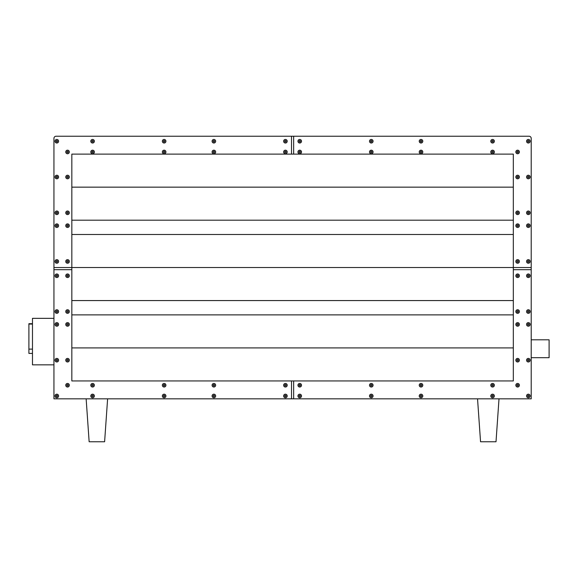 <?xml version="1.0" encoding="UTF-8"?>
<svg xmlns="http://www.w3.org/2000/svg" width="578" height="578" viewBox="0 0 578 578"><rect width="100%" height="100%" fill="white"/><g stroke="black" fill="none" stroke-linecap="round" stroke-linejoin="round"><path stroke-width="0.87" d="M531.211 339.806L549.1 339.806L549.1 357.695L531.211 357.695M53.942 364.848L32.476 364.848L32.476 318.341L53.942 318.341M530.142 141.242A1.792 1.792 0 0 1 528.35 143.026A1.792 1.792 0 0 1 526.558 141.242A1.792 1.792 0 0 1 528.35 139.45A1.792 1.792 0 0 1 530.142 141.242A1.792 1.792 0 0 0 528.35 139.45A1.792 1.792 0 0 0 526.558 141.242M519.405 151.971A1.792 1.792 0 0 1 517.613 153.762A1.792 1.792 0 0 1 515.829 151.971A1.792 1.792 0 0 1 517.613 150.186A1.792 1.792 0 0 1 519.405 151.971A1.792 1.792 0 0 0 517.613 150.186A1.792 1.792 0 0 0 515.829 151.971M494.363 151.971A1.792 1.792 0 0 1 492.572 153.762A1.792 1.792 0 0 1 490.78 151.971A1.792 1.792 0 0 1 492.572 150.186A1.792 1.792 0 0 1 494.363 151.971A1.792 1.792 0 0 0 492.572 150.186A1.792 1.792 0 0 0 490.78 151.971M494.363 141.242A1.792 1.792 0 0 1 492.572 143.026A1.792 1.792 0 0 1 490.78 141.242A1.792 1.792 0 0 1 492.572 139.45A1.792 1.792 0 0 1 494.363 141.242A1.792 1.792 0 0 0 492.572 139.45A1.792 1.792 0 0 0 490.78 141.242M519.405 177.02A1.792 1.792 0 0 1 517.613 178.804A1.792 1.792 0 0 1 515.829 177.02A1.792 1.792 0 0 1 517.613 175.228A1.792 1.792 0 0 1 519.405 177.02A1.792 1.792 0 0 0 517.613 175.228A1.792 1.792 0 0 0 515.829 177.02M530.142 177.02A1.792 1.792 0 0 1 528.35 178.804A1.792 1.792 0 0 1 526.558 177.02A1.792 1.792 0 0 1 528.35 175.228A1.792 1.792 0 0 1 530.142 177.02A1.792 1.792 0 0 0 528.35 175.228A1.792 1.792 0 0 0 526.558 177.02M519.405 212.798A1.792 1.792 0 0 1 517.613 214.583A1.792 1.792 0 0 1 515.829 212.798A1.792 1.792 0 0 1 517.613 211.006A1.792 1.792 0 0 1 519.405 212.798A1.792 1.792 0 0 0 517.613 211.006A1.792 1.792 0 0 0 515.829 212.798M530.142 212.798A1.792 1.792 0 0 1 528.35 214.583A1.792 1.792 0 0 1 526.558 212.798A1.792 1.792 0 0 1 528.35 211.006A1.792 1.792 0 0 1 530.142 212.798A1.792 1.792 0 0 0 528.35 211.006A1.792 1.792 0 0 0 526.558 212.798M530.142 225.673A1.792 1.792 0 0 1 528.35 227.465A1.792 1.792 0 0 1 526.558 225.673A1.792 1.792 0 0 1 528.35 223.888A1.792 1.792 0 0 1 530.142 225.673A1.792 1.792 0 0 0 528.35 223.888A1.792 1.792 0 0 0 526.558 225.673M519.405 225.673A1.792 1.792 0 0 1 517.613 227.465A1.792 1.792 0 0 1 515.829 225.673A1.792 1.792 0 0 1 517.613 223.888A1.792 1.792 0 0 1 519.405 225.673A1.792 1.792 0 0 0 517.613 223.888A1.792 1.792 0 0 0 515.829 225.673M422.807 151.971A1.792 1.792 0 0 1 421.015 153.762A1.792 1.792 0 0 1 419.231 151.971A1.792 1.792 0 0 0 421.015 153.762A1.792 1.792 0 0 0 422.807 151.971A1.792 1.792 0 0 0 421.015 150.186A1.792 1.792 0 0 0 419.231 151.971A1.792 1.792 0 0 1 421.015 150.186A1.792 1.792 0 0 1 422.807 151.971A1.792 1.792 0 0 0 421.015 150.186A1.792 1.792 0 0 0 419.231 151.971M422.807 141.242A1.792 1.792 0 0 1 421.015 143.026A1.792 1.792 0 0 1 419.231 141.242A1.792 1.792 0 0 0 421.015 143.026A1.792 1.792 0 0 0 422.807 141.242A1.792 1.792 0 0 0 421.015 139.45A1.792 1.792 0 0 0 419.231 141.242A1.792 1.792 0 0 1 421.015 139.45A1.792 1.792 0 0 1 422.807 141.242A1.792 1.792 0 0 0 421.015 139.45A1.792 1.792 0 0 0 419.231 141.242M373.077 141.242A1.792 1.792 0 0 1 371.286 143.026A1.792 1.792 0 0 1 369.501 141.242A1.792 1.792 0 0 1 371.286 139.45A1.792 1.792 0 0 1 373.077 141.242A1.792 1.792 0 0 0 371.286 139.45A1.792 1.792 0 0 0 369.501 141.242M373.077 151.971A1.792 1.792 0 0 1 371.286 153.762A1.792 1.792 0 0 1 369.501 151.971A1.792 1.792 0 0 1 371.286 150.186A1.792 1.792 0 0 1 373.077 151.971A1.792 1.792 0 0 0 371.286 150.186A1.792 1.792 0 0 0 369.501 151.971M301.521 151.971A1.792 1.792 0 0 1 299.736 153.762A1.792 1.792 0 0 1 297.945 151.971A1.792 1.792 0 0 1 299.736 150.186A1.792 1.792 0 0 1 301.521 151.971A1.792 1.792 0 0 0 299.736 150.186A1.792 1.792 0 0 0 297.945 151.971M301.521 141.242A1.792 1.792 0 0 1 299.736 143.026A1.792 1.792 0 0 1 297.945 141.242A1.792 1.792 0 0 1 299.736 139.45A1.792 1.792 0 0 1 301.521 141.242A1.792 1.792 0 0 0 299.736 139.45A1.792 1.792 0 0 0 297.945 141.242M530.142 261.451A1.792 1.792 0 0 1 528.35 263.243A1.792 1.792 0 0 1 526.558 261.451A1.792 1.792 0 0 1 528.35 259.659A1.792 1.792 0 0 1 530.142 261.451A1.792 1.792 0 0 0 528.35 259.659A1.792 1.792 0 0 0 526.558 261.451M519.405 261.451A1.792 1.792 0 0 1 517.613 263.243A1.792 1.792 0 0 1 515.829 261.451A1.792 1.792 0 0 1 517.613 259.659A1.792 1.792 0 0 1 519.405 261.451A1.792 1.792 0 0 0 517.613 259.659A1.792 1.792 0 0 0 515.829 261.451M58.595 141.242A1.792 1.792 0 0 1 56.803 143.026A1.792 1.792 0 0 1 55.018 141.242A1.792 1.792 0 0 1 56.803 139.45A1.792 1.792 0 0 1 58.595 141.242A1.792 1.792 0 0 0 56.803 139.45A1.792 1.792 0 0 0 55.018 141.242M69.331 151.971A1.792 1.792 0 0 1 67.539 153.762A1.792 1.792 0 0 1 65.748 151.971A1.792 1.792 0 0 1 67.539 150.186A1.792 1.792 0 0 1 69.331 151.971A1.792 1.792 0 0 0 67.539 150.186A1.792 1.792 0 0 0 65.748 151.971M94.373 151.971A1.792 1.792 0 0 1 92.581 153.762A1.792 1.792 0 0 1 90.797 151.971A1.792 1.792 0 0 1 92.581 150.186A1.792 1.792 0 0 1 94.373 151.971A1.792 1.792 0 0 0 92.581 150.186A1.792 1.792 0 0 0 90.797 151.971M94.373 141.242A1.792 1.792 0 0 1 92.581 143.026A1.792 1.792 0 0 1 90.797 141.242A1.792 1.792 0 0 1 92.581 139.45A1.792 1.792 0 0 1 94.373 141.242A1.792 1.792 0 0 0 92.581 139.45A1.792 1.792 0 0 0 90.797 141.242M69.331 177.02A1.792 1.792 0 0 1 67.539 178.804A1.792 1.792 0 0 1 65.748 177.02A1.792 1.792 0 0 1 67.539 175.228A1.792 1.792 0 0 1 69.331 177.02A1.792 1.792 0 0 0 67.539 175.228A1.792 1.792 0 0 0 65.748 177.02M58.595 177.02A1.792 1.792 0 0 1 56.803 178.804A1.792 1.792 0 0 1 55.018 177.02A1.792 1.792 0 0 1 56.803 175.228A1.792 1.792 0 0 1 58.595 177.02A1.792 1.792 0 0 0 56.803 175.228A1.792 1.792 0 0 0 55.018 177.02M69.331 212.798A1.792 1.792 0 0 1 67.539 214.583A1.792 1.792 0 0 1 65.748 212.798A1.792 1.792 0 0 1 67.539 211.006A1.792 1.792 0 0 1 69.331 212.798A1.792 1.792 0 0 0 67.539 211.006A1.792 1.792 0 0 0 65.748 212.798M58.595 212.798A1.792 1.792 0 0 1 56.803 214.583A1.792 1.792 0 0 1 55.018 212.798A1.792 1.792 0 0 1 56.803 211.006A1.792 1.792 0 0 1 58.595 212.798A1.792 1.792 0 0 0 56.803 211.006A1.792 1.792 0 0 0 55.018 212.798M58.595 225.673A1.792 1.792 0 0 1 56.803 227.465A1.792 1.792 0 0 1 55.018 225.673A1.792 1.792 0 0 1 56.803 223.888A1.792 1.792 0 0 1 58.595 225.673A1.792 1.792 0 0 0 56.803 223.888A1.792 1.792 0 0 0 55.018 225.673M69.331 225.673A1.792 1.792 0 0 1 67.539 227.465A1.792 1.792 0 0 1 65.748 225.673A1.792 1.792 0 0 1 67.539 223.888A1.792 1.792 0 0 1 69.331 225.673A1.792 1.792 0 0 0 67.539 223.888A1.792 1.792 0 0 0 65.748 225.673M165.929 151.971A1.792 1.792 0 0 1 164.138 153.762A1.792 1.792 0 0 1 162.346 151.971A1.792 1.792 0 0 0 164.138 153.762A1.792 1.792 0 0 0 165.929 151.971A1.792 1.792 0 0 0 164.138 150.186A1.792 1.792 0 0 0 162.346 151.971A1.792 1.792 0 0 1 164.138 150.186A1.792 1.792 0 0 1 165.929 151.971A1.792 1.792 0 0 0 164.138 150.186A1.792 1.792 0 0 0 162.346 151.971M165.929 141.242A1.792 1.792 0 0 1 164.138 143.026A1.792 1.792 0 0 1 162.346 141.242A1.792 1.792 0 0 0 164.138 143.026A1.792 1.792 0 0 0 165.929 141.242A1.792 1.792 0 0 0 164.138 139.45A1.792 1.792 0 0 0 162.346 141.242A1.792 1.792 0 0 1 164.138 139.45A1.792 1.792 0 0 1 165.929 141.242A1.792 1.792 0 0 0 164.138 139.45A1.792 1.792 0 0 0 162.346 141.242M215.659 141.242A1.792 1.792 0 0 1 213.867 143.026A1.792 1.792 0 0 1 212.083 141.242A1.792 1.792 0 0 1 213.867 139.45A1.792 1.792 0 0 1 215.659 141.242A1.792 1.792 0 0 0 213.867 139.45A1.792 1.792 0 0 0 212.083 141.242M215.659 151.971A1.792 1.792 0 0 1 213.867 153.762A1.792 1.792 0 0 1 212.083 151.971A1.792 1.792 0 0 1 213.867 150.186A1.792 1.792 0 0 1 215.659 151.971A1.792 1.792 0 0 0 213.867 150.186A1.792 1.792 0 0 0 212.083 151.971M287.208 151.971A1.792 1.792 0 0 1 285.424 153.762A1.792 1.792 0 0 1 283.632 151.971A1.792 1.792 0 0 1 285.424 150.186A1.792 1.792 0 0 1 287.208 151.971A1.792 1.792 0 0 0 285.424 150.186A1.792 1.792 0 0 0 283.632 151.971M287.208 141.242A1.792 1.792 0 0 1 285.424 143.026A1.792 1.792 0 0 1 283.632 141.242A1.792 1.792 0 0 1 285.424 139.45A1.792 1.792 0 0 1 287.208 141.242A1.792 1.792 0 0 0 285.424 139.45A1.792 1.792 0 0 0 283.632 141.242M58.595 261.451A1.792 1.792 0 0 1 56.803 263.243A1.792 1.792 0 0 1 55.018 261.451A1.792 1.792 0 0 1 56.803 259.659A1.792 1.792 0 0 1 58.595 261.451A1.792 1.792 0 0 0 56.803 259.659A1.792 1.792 0 0 0 55.018 261.451M69.331 261.451A1.792 1.792 0 0 1 67.539 263.243A1.792 1.792 0 0 1 65.748 261.451A1.792 1.792 0 0 1 67.539 259.659A1.792 1.792 0 0 1 69.331 261.451A1.792 1.792 0 0 0 67.539 259.659A1.792 1.792 0 0 0 65.748 261.451M58.595 395.973A1.792 1.792 0 0 1 56.803 397.765A1.792 1.792 0 0 1 55.018 395.973A1.792 1.792 0 0 1 56.803 394.182A1.792 1.792 0 0 1 58.595 395.973A1.792 1.792 0 0 0 56.803 394.182A1.792 1.792 0 0 0 55.018 395.973M69.331 385.237A1.792 1.792 0 0 1 67.539 387.029A1.792 1.792 0 0 1 65.748 385.237A1.792 1.792 0 0 1 67.539 383.452A1.792 1.792 0 0 1 69.331 385.237A1.792 1.792 0 0 0 67.539 383.452A1.792 1.792 0 0 0 65.748 385.237M94.373 385.237A1.792 1.792 0 0 1 92.581 387.029A1.792 1.792 0 0 1 90.797 385.237A1.792 1.792 0 0 1 92.581 383.452A1.792 1.792 0 0 1 94.373 385.237A1.792 1.792 0 0 0 92.581 383.452A1.792 1.792 0 0 0 90.797 385.237M94.373 395.973A1.792 1.792 0 0 1 92.581 397.765A1.792 1.792 0 0 1 90.797 395.973A1.792 1.792 0 0 1 92.581 394.182A1.792 1.792 0 0 1 94.373 395.973A1.792 1.792 0 0 0 92.581 394.182A1.792 1.792 0 0 0 90.797 395.973M69.331 360.195A1.792 1.792 0 0 1 67.539 361.987A1.792 1.792 0 0 1 65.748 360.195A1.792 1.792 0 0 1 67.539 358.411A1.792 1.792 0 0 1 69.331 360.195A1.792 1.792 0 0 0 67.539 358.411A1.792 1.792 0 0 0 65.748 360.195M58.595 360.195A1.792 1.792 0 0 1 56.803 361.987A1.792 1.792 0 0 1 55.018 360.195A1.792 1.792 0 0 1 56.803 358.411A1.792 1.792 0 0 1 58.595 360.195A1.792 1.792 0 0 0 56.803 358.411A1.792 1.792 0 0 0 55.018 360.195M69.331 324.417A1.792 1.792 0 0 1 67.539 326.209A1.792 1.792 0 0 1 65.748 324.417A1.792 1.792 0 0 1 67.539 322.632A1.792 1.792 0 0 1 69.331 324.417A1.792 1.792 0 0 0 67.539 322.632A1.792 1.792 0 0 0 65.748 324.417M58.595 324.417A1.792 1.792 0 0 1 56.803 326.209A1.792 1.792 0 0 1 55.018 324.417A1.792 1.792 0 0 1 56.803 322.632A1.792 1.792 0 0 1 58.595 324.417A1.792 1.792 0 0 0 56.803 322.632A1.792 1.792 0 0 0 55.018 324.417M58.595 311.542A1.792 1.792 0 0 1 56.803 313.327A1.792 1.792 0 0 1 55.018 311.542A1.792 1.792 0 0 1 56.803 309.75A1.792 1.792 0 0 1 58.595 311.542A1.792 1.792 0 0 0 56.803 309.75A1.792 1.792 0 0 0 55.018 311.542M69.331 311.542A1.792 1.792 0 0 1 67.539 313.327A1.792 1.792 0 0 1 65.748 311.542A1.792 1.792 0 0 1 67.539 309.75A1.792 1.792 0 0 1 69.331 311.542A1.792 1.792 0 0 0 67.539 309.75A1.792 1.792 0 0 0 65.748 311.542M165.929 385.237A1.792 1.792 0 0 1 164.138 387.029A1.792 1.792 0 0 1 162.346 385.237A1.792 1.792 0 0 0 164.138 387.029A1.792 1.792 0 0 0 165.929 385.237A1.792 1.792 0 0 0 164.138 383.452A1.792 1.792 0 0 0 162.346 385.237A1.792 1.792 0 0 1 164.138 383.452A1.792 1.792 0 0 1 165.929 385.237A1.792 1.792 0 0 0 164.138 383.452A1.792 1.792 0 0 0 162.346 385.237M165.929 395.973A1.792 1.792 0 0 1 164.138 397.765A1.792 1.792 0 0 1 162.346 395.973A1.792 1.792 0 0 0 164.138 397.765A1.792 1.792 0 0 0 165.929 395.973A1.792 1.792 0 0 0 164.138 394.182A1.792 1.792 0 0 0 162.346 395.973A1.792 1.792 0 0 1 164.138 394.182A1.792 1.792 0 0 1 165.929 395.973A1.792 1.792 0 0 0 164.138 394.182A1.792 1.792 0 0 0 162.346 395.973M215.659 395.973A1.792 1.792 0 0 1 213.867 397.765A1.792 1.792 0 0 1 212.083 395.973A1.792 1.792 0 0 1 213.867 394.182A1.792 1.792 0 0 1 215.659 395.973A1.792 1.792 0 0 0 213.867 394.182A1.792 1.792 0 0 0 212.083 395.973M215.659 385.237A1.792 1.792 0 0 1 213.867 387.029A1.792 1.792 0 0 1 212.083 385.237A1.792 1.792 0 0 1 213.867 383.452A1.792 1.792 0 0 1 215.659 385.237A1.792 1.792 0 0 0 213.867 383.452A1.792 1.792 0 0 0 212.083 385.237M287.208 385.237A1.792 1.792 0 0 1 285.424 387.029A1.792 1.792 0 0 1 283.632 385.237A1.792 1.792 0 0 1 285.424 383.452A1.792 1.792 0 0 1 287.208 385.237A1.792 1.792 0 0 0 285.424 383.452A1.792 1.792 0 0 0 283.632 385.237M287.208 395.973A1.792 1.792 0 0 1 285.424 397.765A1.792 1.792 0 0 1 283.632 395.973A1.792 1.792 0 0 1 285.424 394.182A1.792 1.792 0 0 1 287.208 395.973A1.792 1.792 0 0 0 285.424 394.182A1.792 1.792 0 0 0 283.632 395.973M58.595 275.764A1.792 1.792 0 0 1 56.803 277.548A1.792 1.792 0 0 1 55.018 275.764A1.792 1.792 0 0 1 56.803 273.972A1.792 1.792 0 0 1 58.595 275.764A1.792 1.792 0 0 0 56.803 273.972A1.792 1.792 0 0 0 55.018 275.764M69.331 275.764A1.792 1.792 0 0 1 67.539 277.548A1.792 1.792 0 0 1 65.748 275.764A1.792 1.792 0 0 1 67.539 273.972A1.792 1.792 0 0 1 69.331 275.764A1.792 1.792 0 0 0 67.539 273.972A1.792 1.792 0 0 0 65.748 275.764M530.142 395.973A1.792 1.792 0 0 1 528.35 397.765A1.792 1.792 0 0 1 526.558 395.973A1.792 1.792 0 0 1 528.35 394.182A1.792 1.792 0 0 1 530.142 395.973A1.792 1.792 0 0 0 528.35 394.182A1.792 1.792 0 0 0 526.558 395.973M519.405 385.237A1.792 1.792 0 0 1 517.613 387.029A1.792 1.792 0 0 1 515.829 385.237A1.792 1.792 0 0 1 517.613 383.452A1.792 1.792 0 0 1 519.405 385.237A1.792 1.792 0 0 0 517.613 383.452A1.792 1.792 0 0 0 515.829 385.237M494.363 385.237A1.792 1.792 0 0 1 492.572 387.029A1.792 1.792 0 0 1 490.78 385.237A1.792 1.792 0 0 1 492.572 383.452A1.792 1.792 0 0 1 494.363 385.237A1.792 1.792 0 0 0 492.572 383.452A1.792 1.792 0 0 0 490.78 385.237M494.363 395.973A1.792 1.792 0 0 1 492.572 397.765A1.792 1.792 0 0 1 490.78 395.973A1.792 1.792 0 0 1 492.572 394.182A1.792 1.792 0 0 1 494.363 395.973A1.792 1.792 0 0 0 492.572 394.182A1.792 1.792 0 0 0 490.78 395.973M519.405 360.195A1.792 1.792 0 0 1 517.613 361.987A1.792 1.792 0 0 1 515.829 360.195A1.792 1.792 0 0 1 517.613 358.411A1.792 1.792 0 0 1 519.405 360.195A1.792 1.792 0 0 0 517.613 358.411A1.792 1.792 0 0 0 515.829 360.195M530.142 360.195A1.792 1.792 0 0 1 528.35 361.987A1.792 1.792 0 0 1 526.558 360.195A1.792 1.792 0 0 1 528.35 358.411A1.792 1.792 0 0 1 530.142 360.195A1.792 1.792 0 0 0 528.35 358.411A1.792 1.792 0 0 0 526.558 360.195M519.405 324.417A1.792 1.792 0 0 1 517.613 326.209A1.792 1.792 0 0 1 515.829 324.417A1.792 1.792 0 0 1 517.613 322.632A1.792 1.792 0 0 1 519.405 324.417A1.792 1.792 0 0 0 517.613 322.632A1.792 1.792 0 0 0 515.829 324.417M530.142 324.417A1.792 1.792 0 0 1 528.35 326.209A1.792 1.792 0 0 1 526.558 324.417A1.792 1.792 0 0 1 528.35 322.632A1.792 1.792 0 0 1 530.142 324.417A1.792 1.792 0 0 0 528.35 322.632A1.792 1.792 0 0 0 526.558 324.417M530.142 311.542A1.792 1.792 0 0 1 528.35 313.327A1.792 1.792 0 0 1 526.558 311.542A1.792 1.792 0 0 1 528.35 309.75A1.792 1.792 0 0 1 530.142 311.542A1.792 1.792 0 0 0 528.35 309.75A1.792 1.792 0 0 0 526.558 311.542M519.405 311.542A1.792 1.792 0 0 1 517.613 313.327A1.792 1.792 0 0 1 515.829 311.542A1.792 1.792 0 0 1 517.613 309.75A1.792 1.792 0 0 1 519.405 311.542A1.792 1.792 0 0 0 517.613 309.75A1.792 1.792 0 0 0 515.829 311.542M422.807 385.237A1.792 1.792 0 0 1 421.015 387.029A1.792 1.792 0 0 1 419.231 385.237A1.792 1.792 0 0 0 421.015 387.029A1.792 1.792 0 0 0 422.807 385.237A1.792 1.792 0 0 0 421.015 383.452A1.792 1.792 0 0 0 419.231 385.237A1.792 1.792 0 0 1 421.015 383.452A1.792 1.792 0 0 1 422.807 385.237A1.792 1.792 0 0 0 421.015 383.452A1.792 1.792 0 0 0 419.231 385.237M422.807 395.973A1.792 1.792 0 0 1 421.015 397.765A1.792 1.792 0 0 1 419.231 395.973A1.792 1.792 0 0 0 421.015 397.765A1.792 1.792 0 0 0 422.807 395.973A1.792 1.792 0 0 0 421.015 394.182A1.792 1.792 0 0 0 419.231 395.973A1.792 1.792 0 0 1 421.015 394.182A1.792 1.792 0 0 1 422.807 395.973A1.792 1.792 0 0 0 421.015 394.182A1.792 1.792 0 0 0 419.231 395.973M373.077 395.973A1.792 1.792 0 0 1 371.286 397.765A1.792 1.792 0 0 1 369.501 395.973A1.792 1.792 0 0 1 371.286 394.182A1.792 1.792 0 0 1 373.077 395.973A1.792 1.792 0 0 0 371.286 394.182A1.792 1.792 0 0 0 369.501 395.973M373.077 385.237A1.792 1.792 0 0 1 371.286 387.029A1.792 1.792 0 0 1 369.501 385.237A1.792 1.792 0 0 1 371.286 383.452A1.792 1.792 0 0 1 373.077 385.237A1.792 1.792 0 0 0 371.286 383.452A1.792 1.792 0 0 0 369.501 385.237M301.521 385.237A1.792 1.792 0 0 1 299.736 387.029A1.792 1.792 0 0 1 297.945 385.237A1.792 1.792 0 0 1 299.736 383.452A1.792 1.792 0 0 1 301.521 385.237A1.792 1.792 0 0 0 299.736 383.452A1.792 1.792 0 0 0 297.945 385.237M301.521 395.973A1.792 1.792 0 0 1 299.736 397.765A1.792 1.792 0 0 1 297.945 395.973A1.792 1.792 0 0 1 299.736 394.182A1.792 1.792 0 0 1 301.521 395.973A1.792 1.792 0 0 0 299.736 394.182A1.792 1.792 0 0 0 297.945 395.973M530.142 275.764A1.792 1.792 0 0 1 528.35 277.548A1.792 1.792 0 0 1 526.558 275.764A1.792 1.792 0 0 1 528.35 273.972A1.792 1.792 0 0 1 530.142 275.764A1.792 1.792 0 0 0 528.35 273.972A1.792 1.792 0 0 0 526.558 275.764M519.405 275.764A1.792 1.792 0 0 1 517.613 277.548A1.792 1.792 0 0 1 515.829 275.764A1.792 1.792 0 0 1 517.613 273.972A1.792 1.792 0 0 1 519.405 275.764A1.792 1.792 0 0 0 517.613 273.972A1.792 1.792 0 0 0 515.829 275.764M291.507 136.235L291.507 154.116L71.831 154.116L71.831 267.535L53.942 267.535L53.942 138.38A2.146 2.146 0 0 1 56.088 136.235L293.653 136.235L293.653 154.116L291.507 154.116M293.653 136.235L529.065 136.235A2.146 2.146 0 0 1 531.211 138.38L531.211 267.535L513.322 267.535L513.322 154.116L293.653 154.116M513.322 269.68L531.211 269.68L531.211 398.834L293.653 398.834L293.653 380.945L513.322 380.945L513.322 267.535L71.831 267.535L71.831 380.945L291.507 380.945L291.507 398.834L53.942 398.834L53.942 269.68L71.831 269.68M531.211 267.535L531.211 269.68M293.653 398.834L291.507 398.834M53.942 269.68L53.942 267.535M291.507 380.945L293.653 380.945M477.544 398.834L480.549 441.765L496.011 441.765L499.009 398.834M86.144 398.834L89.142 441.765L104.611 441.765L107.609 398.834M71.831 187.156L513.322 187.156M71.831 220.189L513.322 220.189M71.831 234.502L513.322 234.502M71.831 300.567L513.322 300.567M71.831 314.88L513.322 314.88M71.831 347.913L513.322 347.913M32.476 353.404L28.9 353.404L28.9 323.702L32.476 323.702M28.9 324.063L32.476 324.063M28.9 349.112L32.476 349.112M527.635 141.242A0.715 0.715 0 0 0 528.35 141.957A0.715 0.715 0 0 0 529.065 141.242A0.715 0.715 0 0 0 528.35 140.526A0.715 0.715 0 0 0 527.635 141.242M516.898 151.971A0.715 0.715 0 0 0 517.613 152.686A0.715 0.715 0 0 0 518.329 151.971A0.715 0.715 0 0 0 517.613 151.255A0.715 0.715 0 0 0 516.898 151.971M491.856 151.971A0.715 0.715 0 0 0 492.572 152.686A0.715 0.715 0 0 0 493.287 151.971A0.715 0.715 0 0 0 492.572 151.255A0.715 0.715 0 0 0 491.856 151.971M491.856 141.242A0.715 0.715 0 0 0 492.572 141.957A0.715 0.715 0 0 0 493.287 141.242A0.715 0.715 0 0 0 492.572 140.526A0.715 0.715 0 0 0 491.856 141.242M516.898 177.02A0.715 0.715 0 0 0 517.613 177.735A0.715 0.715 0 0 0 518.329 177.02A0.715 0.715 0 0 0 517.613 176.304A0.715 0.715 0 0 0 516.898 177.02M527.635 177.02A0.715 0.715 0 0 0 528.35 177.735A0.715 0.715 0 0 0 529.065 177.02A0.715 0.715 0 0 0 528.35 176.304A0.715 0.715 0 0 0 527.635 177.02M516.898 212.798A0.715 0.715 0 0 0 517.613 213.513A0.715 0.715 0 0 0 518.329 212.798A0.715 0.715 0 0 0 517.613 212.083A0.715 0.715 0 0 0 516.898 212.798M527.635 212.798A0.715 0.715 0 0 0 528.35 213.513A0.715 0.715 0 0 0 529.065 212.798A0.715 0.715 0 0 0 528.35 212.083A0.715 0.715 0 0 0 527.635 212.798M527.635 225.673A0.715 0.715 0 0 0 528.35 226.388A0.715 0.715 0 0 0 529.065 225.673A0.715 0.715 0 0 0 528.35 224.958A0.715 0.715 0 0 0 527.635 225.673M516.898 225.673A0.715 0.715 0 0 0 517.613 226.388A0.715 0.715 0 0 0 518.329 225.673A0.715 0.715 0 0 0 517.613 224.958A0.715 0.715 0 0 0 516.898 225.673M420.3 151.971A0.715 0.715 0 0 0 421.015 152.686A0.715 0.715 0 0 0 421.73 151.971A0.715 0.715 0 0 0 421.015 151.255A0.715 0.715 0 0 0 420.3 151.971M420.3 141.242A0.715 0.715 0 0 0 421.015 141.957A0.715 0.715 0 0 0 421.73 141.242A0.715 0.715 0 0 0 421.015 140.526A0.715 0.715 0 0 0 420.3 141.242M370.57 141.242A0.715 0.715 0 0 0 371.286 141.957A0.715 0.715 0 0 0 372.001 141.242A0.715 0.715 0 0 0 371.286 140.526A0.715 0.715 0 0 0 370.57 141.242M370.57 151.971A0.715 0.715 0 0 0 371.286 152.686A0.715 0.715 0 0 0 372.001 151.971A0.715 0.715 0 0 0 371.286 151.255A0.715 0.715 0 0 0 370.57 151.971M299.021 151.971A0.715 0.715 0 0 0 299.736 152.686A0.715 0.715 0 0 0 300.452 151.971A0.715 0.715 0 0 0 299.736 151.255A0.715 0.715 0 0 0 299.021 151.971M299.021 141.242A0.715 0.715 0 0 0 299.736 141.957A0.715 0.715 0 0 0 300.452 141.242A0.715 0.715 0 0 0 299.736 140.526A0.715 0.715 0 0 0 299.021 141.242M527.635 261.451A0.715 0.715 0 0 0 528.35 262.166A0.715 0.715 0 0 0 529.065 261.451A0.715 0.715 0 0 0 528.35 260.736A0.715 0.715 0 0 0 527.635 261.451M516.898 261.451A0.715 0.715 0 0 0 517.613 262.166A0.715 0.715 0 0 0 518.329 261.451A0.715 0.715 0 0 0 517.613 260.736A0.715 0.715 0 0 0 516.898 261.451M56.088 141.242A0.715 0.715 0 0 0 56.803 141.957A0.715 0.715 0 0 0 57.518 141.242A0.715 0.715 0 0 0 56.803 140.526A0.715 0.715 0 0 0 56.088 141.242M66.824 151.971A0.715 0.715 0 0 0 67.539 152.686A0.715 0.715 0 0 0 68.255 151.971A0.715 0.715 0 0 0 67.539 151.255A0.715 0.715 0 0 0 66.824 151.971M91.866 151.971A0.715 0.715 0 0 0 92.581 152.686A0.715 0.715 0 0 0 93.296 151.971A0.715 0.715 0 0 0 92.581 151.255A0.715 0.715 0 0 0 91.866 151.971M91.866 141.242A0.715 0.715 0 0 0 92.581 141.957A0.715 0.715 0 0 0 93.296 141.242A0.715 0.715 0 0 0 92.581 140.526A0.715 0.715 0 0 0 91.866 141.242M66.824 177.02A0.715 0.715 0 0 0 67.539 177.735A0.715 0.715 0 0 0 68.255 177.02A0.715 0.715 0 0 0 67.539 176.304A0.715 0.715 0 0 0 66.824 177.02M56.088 177.02A0.715 0.715 0 0 0 56.803 177.735A0.715 0.715 0 0 0 57.518 177.02A0.715 0.715 0 0 0 56.803 176.304A0.715 0.715 0 0 0 56.088 177.02M66.824 212.798A0.715 0.715 0 0 0 67.539 213.513A0.715 0.715 0 0 0 68.255 212.798A0.715 0.715 0 0 0 67.539 212.083A0.715 0.715 0 0 0 66.824 212.798M56.088 212.798A0.715 0.715 0 0 0 56.803 213.513A0.715 0.715 0 0 0 57.518 212.798A0.715 0.715 0 0 0 56.803 212.083A0.715 0.715 0 0 0 56.088 212.798M56.088 225.673A0.715 0.715 0 0 0 56.803 226.388A0.715 0.715 0 0 0 57.518 225.673A0.715 0.715 0 0 0 56.803 224.958A0.715 0.715 0 0 0 56.088 225.673M66.824 225.673A0.715 0.715 0 0 0 67.539 226.388A0.715 0.715 0 0 0 68.255 225.673A0.715 0.715 0 0 0 67.539 224.958A0.715 0.715 0 0 0 66.824 225.673M163.422 151.971A0.715 0.715 0 0 0 164.138 152.686A0.715 0.715 0 0 0 164.853 151.971A0.715 0.715 0 0 0 164.138 151.255A0.715 0.715 0 0 0 163.422 151.971M163.422 141.242A0.715 0.715 0 0 0 164.138 141.957A0.715 0.715 0 0 0 164.853 141.242A0.715 0.715 0 0 0 164.138 140.526A0.715 0.715 0 0 0 163.422 141.242M213.152 141.242A0.715 0.715 0 0 0 213.867 141.957A0.715 0.715 0 0 0 214.583 141.242A0.715 0.715 0 0 0 213.867 140.526A0.715 0.715 0 0 0 213.152 141.242M213.152 151.971A0.715 0.715 0 0 0 213.867 152.686A0.715 0.715 0 0 0 214.583 151.971A0.715 0.715 0 0 0 213.867 151.255A0.715 0.715 0 0 0 213.152 151.971M284.708 151.971A0.715 0.715 0 0 0 285.424 152.686A0.715 0.715 0 0 0 286.139 151.971A0.715 0.715 0 0 0 285.424 151.255A0.715 0.715 0 0 0 284.708 151.971M284.708 141.242A0.715 0.715 0 0 0 285.424 141.957A0.715 0.715 0 0 0 286.139 141.242A0.715 0.715 0 0 0 285.424 140.526A0.715 0.715 0 0 0 284.708 141.242M56.088 261.451A0.715 0.715 0 0 0 56.803 262.166A0.715 0.715 0 0 0 57.518 261.451A0.715 0.715 0 0 0 56.803 260.736A0.715 0.715 0 0 0 56.088 261.451M66.824 261.451A0.715 0.715 0 0 0 67.539 262.166A0.715 0.715 0 0 0 68.255 261.451A0.715 0.715 0 0 0 67.539 260.736A0.715 0.715 0 0 0 66.824 261.451M56.088 395.973A0.715 0.715 0 0 0 56.803 396.689A0.715 0.715 0 0 0 57.518 395.973A0.715 0.715 0 0 0 56.803 395.258A0.715 0.715 0 0 0 56.088 395.973M66.824 385.237A0.715 0.715 0 0 0 67.539 385.96A0.715 0.715 0 0 0 68.255 385.237A0.715 0.715 0 0 0 67.539 384.522A0.715 0.715 0 0 0 66.824 385.237M91.866 385.237A0.715 0.715 0 0 0 92.581 385.96A0.715 0.715 0 0 0 93.296 385.237A0.715 0.715 0 0 0 92.581 384.522A0.715 0.715 0 0 0 91.866 385.237M91.866 395.973A0.715 0.715 0 0 0 92.581 396.689A0.715 0.715 0 0 0 93.296 395.973A0.715 0.715 0 0 0 92.581 395.258A0.715 0.715 0 0 0 91.866 395.973M66.824 360.195A0.715 0.715 0 0 0 67.539 360.91A0.715 0.715 0 0 0 68.255 360.195A0.715 0.715 0 0 0 67.539 359.48A0.715 0.715 0 0 0 66.824 360.195M56.088 360.195A0.715 0.715 0 0 0 56.803 360.91A0.715 0.715 0 0 0 57.518 360.195A0.715 0.715 0 0 0 56.803 359.48A0.715 0.715 0 0 0 56.088 360.195M66.824 324.417A0.715 0.715 0 0 0 67.539 325.132A0.715 0.715 0 0 0 68.255 324.417A0.715 0.715 0 0 0 67.539 323.702A0.715 0.715 0 0 0 66.824 324.417M56.088 324.417A0.715 0.715 0 0 0 56.803 325.132A0.715 0.715 0 0 0 57.518 324.417A0.715 0.715 0 0 0 56.803 323.702A0.715 0.715 0 0 0 56.088 324.417M56.088 311.542A0.715 0.715 0 0 0 56.803 312.257A0.715 0.715 0 0 0 57.518 311.542A0.715 0.715 0 0 0 56.803 310.827A0.715 0.715 0 0 0 56.088 311.542M66.824 311.542A0.715 0.715 0 0 0 67.539 312.257A0.715 0.715 0 0 0 68.255 311.542A0.715 0.715 0 0 0 67.539 310.827A0.715 0.715 0 0 0 66.824 311.542M163.422 385.237A0.715 0.715 0 0 0 164.138 385.96A0.715 0.715 0 0 0 164.853 385.237A0.715 0.715 0 0 0 164.138 384.522A0.715 0.715 0 0 0 163.422 385.237M163.422 395.973A0.715 0.715 0 0 0 164.138 396.689A0.715 0.715 0 0 0 164.853 395.973A0.715 0.715 0 0 0 164.138 395.258A0.715 0.715 0 0 0 163.422 395.973M213.152 395.973A0.715 0.715 0 0 0 213.867 396.689A0.715 0.715 0 0 0 214.583 395.973A0.715 0.715 0 0 0 213.867 395.258A0.715 0.715 0 0 0 213.152 395.973M213.152 385.237A0.715 0.715 0 0 0 213.867 385.96A0.715 0.715 0 0 0 214.583 385.237A0.715 0.715 0 0 0 213.867 384.522A0.715 0.715 0 0 0 213.152 385.237M284.708 385.237A0.715 0.715 0 0 0 285.424 385.96A0.715 0.715 0 0 0 286.139 385.237A0.715 0.715 0 0 0 285.424 384.522A0.715 0.715 0 0 0 284.708 385.237M284.708 395.973A0.715 0.715 0 0 0 285.424 396.689A0.715 0.715 0 0 0 286.139 395.973A0.715 0.715 0 0 0 285.424 395.258A0.715 0.715 0 0 0 284.708 395.973M56.088 275.764A0.715 0.715 0 0 0 56.803 276.479A0.715 0.715 0 0 0 57.518 275.764A0.715 0.715 0 0 0 56.803 275.049A0.715 0.715 0 0 0 56.088 275.764M66.824 275.764A0.715 0.715 0 0 0 67.539 276.479A0.715 0.715 0 0 0 68.255 275.764A0.715 0.715 0 0 0 67.539 275.049A0.715 0.715 0 0 0 66.824 275.764M527.635 395.973A0.715 0.715 0 0 0 528.35 396.689A0.715 0.715 0 0 0 529.065 395.973A0.715 0.715 0 0 0 528.35 395.258A0.715 0.715 0 0 0 527.635 395.973M516.898 385.237A0.715 0.715 0 0 0 517.613 385.96A0.715 0.715 0 0 0 518.329 385.237A0.715 0.715 0 0 0 517.613 384.522A0.715 0.715 0 0 0 516.898 385.237M491.856 385.237A0.715 0.715 0 0 0 492.572 385.96A0.715 0.715 0 0 0 493.287 385.237A0.715 0.715 0 0 0 492.572 384.522A0.715 0.715 0 0 0 491.856 385.237M491.856 395.973A0.715 0.715 0 0 0 492.572 396.689A0.715 0.715 0 0 0 493.287 395.973A0.715 0.715 0 0 0 492.572 395.258A0.715 0.715 0 0 0 491.856 395.973M516.898 360.195A0.715 0.715 0 0 0 517.613 360.91A0.715 0.715 0 0 0 518.329 360.195A0.715 0.715 0 0 0 517.613 359.48A0.715 0.715 0 0 0 516.898 360.195M527.635 360.195A0.715 0.715 0 0 0 528.35 360.91A0.715 0.715 0 0 0 529.065 360.195A0.715 0.715 0 0 0 528.35 359.48A0.715 0.715 0 0 0 527.635 360.195M516.898 324.417A0.715 0.715 0 0 0 517.613 325.132A0.715 0.715 0 0 0 518.329 324.417A0.715 0.715 0 0 0 517.613 323.702A0.715 0.715 0 0 0 516.898 324.417M527.635 324.417A0.715 0.715 0 0 0 528.35 325.132A0.715 0.715 0 0 0 529.065 324.417A0.715 0.715 0 0 0 528.35 323.702A0.715 0.715 0 0 0 527.635 324.417M527.635 311.542A0.715 0.715 0 0 0 528.35 312.257A0.715 0.715 0 0 0 529.065 311.542A0.715 0.715 0 0 0 528.35 310.827A0.715 0.715 0 0 0 527.635 311.542M516.898 311.542A0.715 0.715 0 0 0 517.613 312.257A0.715 0.715 0 0 0 518.329 311.542A0.715 0.715 0 0 0 517.613 310.827A0.715 0.715 0 0 0 516.898 311.542M420.3 385.237A0.715 0.715 0 0 0 421.015 385.96A0.715 0.715 0 0 0 421.73 385.237A0.715 0.715 0 0 0 421.015 384.522A0.715 0.715 0 0 0 420.3 385.237M420.3 395.973A0.715 0.715 0 0 0 421.015 396.689A0.715 0.715 0 0 0 421.73 395.973A0.715 0.715 0 0 0 421.015 395.258A0.715 0.715 0 0 0 420.3 395.973M370.57 395.973A0.715 0.715 0 0 0 371.286 396.689A0.715 0.715 0 0 0 372.001 395.973A0.715 0.715 0 0 0 371.286 395.258A0.715 0.715 0 0 0 370.57 395.973M370.57 385.237A0.715 0.715 0 0 0 371.286 385.96A0.715 0.715 0 0 0 372.001 385.237A0.715 0.715 0 0 0 371.286 384.522A0.715 0.715 0 0 0 370.57 385.237M299.021 385.237A0.715 0.715 0 0 0 299.736 385.96A0.715 0.715 0 0 0 300.452 385.237A0.715 0.715 0 0 0 299.736 384.522A0.715 0.715 0 0 0 299.021 385.237M299.021 395.973A0.715 0.715 0 0 0 299.736 396.689A0.715 0.715 0 0 0 300.452 395.973A0.715 0.715 0 0 0 299.736 395.258A0.715 0.715 0 0 0 299.021 395.973M527.635 275.764A0.715 0.715 0 0 0 528.35 276.479A0.715 0.715 0 0 0 529.065 275.764A0.715 0.715 0 0 0 528.35 275.049A0.715 0.715 0 0 0 527.635 275.764M516.898 275.764A0.715 0.715 0 0 0 517.613 276.479A0.715 0.715 0 0 0 518.329 275.764A0.715 0.715 0 0 0 517.613 275.049A0.715 0.715 0 0 0 516.898 275.764"/></g></svg>
